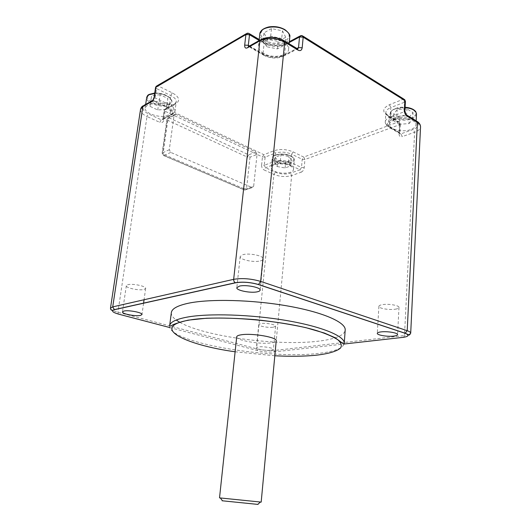 <?xml version="1.0" encoding="UTF-8"?>
<svg xmlns="http://www.w3.org/2000/svg" width="531" height="531" viewBox="0 0 531 531"><rect width="100%" height="100%" fill="white"/><g stroke="black" fill="none" stroke-linecap="round" stroke-linejoin="round"><path stroke-width="0.4" stroke-dasharray="2.65 1.99" d="M299.823 36.101L300.745 35.604L301.581 35.876L403.208 99.264L389.482 104.7C382.678 108.045 381.962 111.636 387.331 115.479L398.283 121.957L303.732 157.076L293.178 151.899C286.607 149.191 280.215 148.793 273.996 150.711L263.9 154.707L166.515 108.709L175.874 103.691C180.5 100.505 179.312 96.894 172.31 92.865L158.065 85.883L248.096 33.48L262.679 42.102C271.268 46.409 279.598 46.821 287.669 43.343L301.581 35.876L303.035 36.148M405.425 101.348L404.542 102.211L403.208 99.264L404.668 99.569M169.82 327.567L257.668 350.599C263.23 351.894 268.573 352.345 273.691 351.953L275.35 350.374L291.645 175.562L301.203 172.19L299.995 169.781L301.495 167.537L302.232 159.327L303.732 157.076L304.933 159.492L399.544 124.725L398.283 121.957L398.907 121.864L400.367 123.962L399.544 124.725L399.033 133.872L399.856 133.128L399.378 132.465L400.394 133.912L400.991 133.825L413.337 129.431C419.039 126.969 419.815 124.161 415.66 121.008L405.352 114.769L391.579 119.96C386.668 122.249 386.137 124.745 389.98 127.447L400.991 133.825L402.266 136.6L414.618 132.252C418.302 130.898 420.273 129.119 420.539 126.902M271.202 350.261L273.419 349.411C273.983 348.017 263.336 346.205 258.57 346.896L256.446 347.732C255.942 349.132 266.396 350.911 271.202 350.261M179.83 322.337C204.893 336.687 278.237 346.305 318.68 341.141C325.131 340.364 330.547 339.282 334.928 337.889M335.234 337.789C341.42 335.758 344.738 333.209 345.183 330.149M171.334 312.699C171.148 315.075 172.767 317.525 176.199 320.027M260.356 260.907C262.148 260.455 263.117 259.818 263.25 259.002C264.206 255.942 249.371 252.749 242.932 254.674L240.198 256.533C239.355 259.619 253.831 262.732 260.356 260.907M395.25 309.201C397.606 308.83 398.854 308.265 398.987 307.495C399.551 305.471 388.599 303.553 382.486 304.628C380.209 305.006 379.015 305.564 378.895 306.307C378.384 308.338 389.09 310.217 395.25 309.201M273.385 327.196L275.596 326.193C276.18 324.594 265.626 322.682 260.88 323.545L258.756 324.527C258.239 326.14 268.6 328.012 273.385 327.196M144.06 289.461L145.64 288.446C146.529 286.236 132.504 283.275 127.805 284.722L126.325 285.705C125.535 287.955 139.295 290.835 144.06 289.461M236.72 336.8C235.585 340.305 259.878 344.559 271.062 342.913C274.301 342.495 276.014 341.791 276.213 340.816M220.352 497.972L260.416 502.041M222.462 500.786L257.781 504.37M290.039 165.765C292.408 166.933 293.557 168.208 293.47 169.581C293.424 173.391 281.211 174.493 274.826 171.34C272.363 170.166 271.168 168.871 271.248 167.444C271.222 163.667 283.66 162.513 290.039 165.765M255.803 151.985L248.747 154.84L169.23 117.889L175.987 114.384L255.803 151.985L257.05 154.415L253.652 186.335L246.543 188.863L245.309 190.125L244.632 190.078L243.855 188.684L246.543 188.863L249.988 157.242L247.327 157.076L243.855 188.684L163.037 154.169L163.701 155.603L162.506 152.888L162.141 153.28L163.037 154.169L167.789 120.351L166.92 119.395L168.48 117.736L169.23 117.889L167.789 120.351L247.327 157.076L248.747 154.84L249.988 157.242L257.05 154.415L262.453 156.95L263.9 154.707L265.128 157.116L262.453 156.95L261.604 165.114L264.285 165.287L265.52 167.696L275.357 172.21C280.507 174.228 285.539 174.553 290.444 173.179L299.995 169.781L289.388 164.749C284.682 162.864 280.102 162.579 275.655 163.88L265.52 167.696L264.073 169.927L273.91 174.414C279.97 176.77 285.877 177.155 291.645 175.562L290.444 173.179M257.05 154.415L174.035 115.466L169.289 149.729L170.743 152.404L252.006 187.503L253.652 186.335M175.987 114.384L175.237 114.225L174.035 115.466L165.041 111.244L164.145 110.236L173.869 104.78L172.615 113.793L174.991 110.992C175.177 108.755 173.338 106.665 169.475 104.72L155.165 97.89L153.625 100.585L144.996 105.43C141.525 108.052 142.68 110.886 148.461 113.933L161.238 119.8L170.59 114.915C173.876 112.691 172.993 110.176 167.935 107.375L153.625 100.585L152.769 100.405L151.76 100.976M170.59 114.915L171.354 115.081L172.615 113.793L163.249 118.685L164.517 109.798L165.718 108.55L166.515 108.709L165.041 111.244L163.787 120.112C163.249 122.329 161.909 123.073 159.765 122.342L161.238 119.8L161.995 119.96L163.249 118.685L162.884 119.117L163.787 120.112M156.313 86.115L158.065 85.883L156.526 88.597L155.556 87.449M263.482 53.385C259.951 51.261 258.292 48.832 258.497 46.091C258.71 39.294 275.27 36.765 283.846 42.374C287.205 44.491 288.778 46.854 288.579 49.463C288.247 56.339 272.091 58.762 263.482 53.385M246.165 33.772L247.141 33.207L249.371 33.679M394.38 119.787C402.518 116.422 416.835 119.833 415.965 124.865C415.74 126.79 414.034 128.343 410.848 129.531C402.637 132.723 388.732 129.385 389.522 124.334C389.727 122.495 391.347 120.982 394.38 119.787M399.763 117.616L409.361 116.959L413.038 112.625L406.958 108.882L397.188 109.585L393.677 113.973L399.763 117.616L399.398 124.247L409.009 123.617L409.361 116.959M409.009 123.617L412.7 119.349L406.6 115.652L396.803 116.322L393.292 120.643L399.398 124.247M412.7 119.349L413.038 112.625M406.6 115.652L406.958 108.882M396.803 116.322L397.188 109.585M393.292 120.643L393.677 113.973M285.711 37.283L282.485 30.831L271.487 28.588L263.967 32.876L267.405 39.248L278.158 41.418L285.711 37.283L284.955 44.83L281.709 38.458L282.485 30.831M281.709 38.458L270.677 36.227L263.144 40.442L266.602 46.735L277.388 48.892L284.955 44.83M270.677 36.227L271.487 28.588M263.144 40.442L263.967 32.876M266.602 46.735L267.405 39.248M277.388 48.892L278.158 41.418M168.161 115.081C161.597 119.01 143.728 113.495 145.142 107.859L147.226 105.311C153.678 101.175 171.978 106.877 170.418 112.413L168.161 115.081M160.123 94.737L151.607 95.474L150.977 99.908L158.683 103.558L167.073 102.868L167.882 98.481L160.123 94.737L159.181 101.288L150.645 101.998L151.607 95.474M150.645 101.998L150.021 106.373L157.753 109.983L166.157 109.32L166.96 104.992L159.181 101.288M150.021 106.373L150.977 99.908M157.753 109.983L158.683 103.558M166.157 109.32L167.073 102.868M166.96 104.992L167.882 98.481M275.284 157.222L277.72 160.767L285.671 162.161L291.313 160.057L288.99 156.486L280.912 155.052L275.284 157.222L274.7 163.07L277.149 166.561L277.72 160.767M277.149 166.561L285.114 167.955L290.769 165.884L288.439 162.367L280.335 160.939L274.7 163.07M285.114 167.955L285.671 162.161M290.769 165.884L291.313 160.057M288.439 162.367L288.99 156.486M280.335 160.939L280.912 155.052M406.865 115.167L405.352 114.769L404.018 111.822L404.907 110.979M391.579 119.96L390.252 117.066L404.018 111.822L404.542 102.211L390.809 107.594L390.252 117.066C387.152 118.3 385.499 119.867 385.28 121.765C385.207 123.384 386.243 124.825 388.373 126.086L399.378 132.465L399.883 123.285L388.924 116.8L388.373 126.086L389.382 127.546L400.394 133.912C400.228 134.27 400.049 134.011 399.856 133.128L400.367 123.962L398.907 121.864L387.955 115.38L388.924 116.8C386.8 115.519 385.778 114.052 385.851 112.399L385.652 112.605C385.048 112.506 385.818 113.435 387.955 115.38L387.331 115.479M389.482 104.7L390.809 107.594C387.716 108.862 386.064 110.468 385.851 112.399L385.28 121.765C384.935 123.623 386.302 125.548 389.382 127.546L389.98 127.447M110.475 308.226C110.494 309.54 112.984 310.874 117.942 312.235L256.539 348.787C263.071 350.314 269.336 350.845 275.35 350.374L404.503 335.559L404.622 333.129M404.622 333.056L414.618 132.252L413.337 129.431M399.033 133.872C399.106 136.188 400.182 137.098 402.266 136.6M301.203 172.19C302.849 171.407 303.845 169.913 304.203 167.71L304.933 159.492L302.232 159.327L291.672 154.182L290.895 162.473C285.24 160.203 279.751 159.858 274.408 161.437L264.285 165.287L265.128 157.116L275.237 153.16L274.408 161.437L275.655 163.88M403.719 337.285L404.503 335.559L408.007 334.928M273.691 351.953L344.148 344.008M169.641 325.709C167.112 342.137 267.352 359.487 317.711 353.473C334.165 351.748 343.006 348.402 344.247 343.444L344.267 343.192M235.12 351.787L274.819 355.777M118.294 314.06L117.942 312.235L118.453 308.81M257.668 350.599L256.539 348.787L273.91 174.414L275.357 172.21M304.203 167.71L301.495 167.537L290.895 162.473L289.388 164.749M293.178 151.899L291.672 154.182C286.043 151.873 280.567 151.534 275.237 153.16L273.996 150.711M118.466 308.703L146.987 116.508L159.765 122.342M261.604 165.114C261.551 167.325 262.374 168.931 264.073 169.927M170.743 152.404L163.953 155.53L244.897 190.025L252.006 187.503M175.874 103.691L175.077 103.525L173.869 104.78L176.246 101.919C176.438 99.636 174.613 97.505 170.77 95.534L156.526 88.597L155.165 97.89L154.189 96.768M172.31 92.865L170.77 95.534L169.475 104.72L167.935 107.375M284.57 40.98L283.142 40.708C275.854 37.031 268.845 36.685 262.108 39.666L249.716 46.622L264.431 55.138C270.651 58.184 276.678 58.49 282.492 56.06L296.444 48.766L283.142 40.708M260.17 39.978L261.212 39.387L262.108 39.666M264.431 55.138L263.854 55.31L249.145 46.814L248.82 46.363L249.716 46.622L248.448 46.416M249.484 45.985L262.984 53.804C270.418 57.448 277.613 57.813 284.57 54.905L296.895 48.46M282.492 56.06L283.288 56.313C276.983 58.841 270.498 58.51 263.854 55.31L262.984 53.804L264.113 43.389C271.507 47.086 278.675 47.445 285.618 44.458L289.262 42.5M259.121 40.442L264.113 43.389L263.283 41.916C271.5 46.051 279.352 46.443 286.833 43.084L285.618 44.458L284.57 54.905L283.288 56.313L297.247 49.031L296.444 48.766L297.791 48.912M262.679 42.102L263.283 41.916L259.221 39.513M287.669 43.343L286.833 43.084L289.342 41.737M408.551 334.762L410.702 333.176M417.187 121.446L415.66 121.008M416.503 113.74L416.496 114.092C416.271 116.063 414.572 117.663 411.392 118.878C403.208 122.176 389.356 118.791 390.152 113.621C390.358 111.742 391.978 110.189 395.004 108.955L405.087 107.614M395.515 108.57C407.854 103.452 424.037 113.574 410.967 117.942C399.053 122.761 382.844 113.242 395.515 108.57M289.807 36.672L289.773 37.329C289.428 44.365 273.332 46.881 264.777 41.411C261.272 39.254 259.619 36.772 259.832 33.971M265.42 40.356C259.699 36.294 259.334 32.411 264.338 28.701C270.83 25.787 277.574 26.112 284.57 29.67C298.19 37.767 278.018 48.487 265.42 40.356M140.523 109.419C140.337 111.995 142.487 114.357 146.987 116.508L148.461 113.933M143.138 105.828L144.147 105.257L144.996 105.43M154.68 93.403C162.944 92.892 172.86 97.956 171.871 102.032L169.608 104.766C163.057 108.802 145.268 103.206 146.702 97.445M169.117 103.85C161.059 108.755 140.649 99.204 149.49 94.465C157.753 89.268 178.489 99.403 169.117 103.85M169.289 149.729L162.506 152.888L167.285 118.971L174.035 115.466M290.922 156.32C293.291 157.508 294.426 158.809 294.34 160.216C294.28 164.119 282.107 165.287 275.748 162.068C273.292 160.873 272.111 159.552 272.191 158.092C272.177 154.222 284.583 153.001 290.922 156.32M290.537 155.902C300.553 160.541 285.499 166.037 276.233 161.331C265.985 156.877 280.926 150.99 290.537 155.902M263.25 259.002L260.124 290.178M240.198 256.533L236.813 287.696M398.987 307.495L397.573 334.649M378.895 306.307L377.295 333.335M275.596 326.193L273.419 349.411M258.756 324.527L256.446 347.732M145.64 288.446L144.06 299.75M143.569 303.234L141.983 314.558M126.325 285.705L122.475 311.889M175.237 114.225L168.48 117.736L166.92 119.395L162.141 153.28L163.701 155.603L244.632 190.078L252.411 187.602M165.718 108.55L164.145 110.236L162.884 119.117L161.995 119.96L171.354 115.081C173.876 113.667 175.091 112.3 174.991 110.992L176.246 101.919L175.077 103.525L165.718 108.55M415.965 124.865L416.165 120.816M389.522 124.334L390.152 113.621L390.843 111.716C391.208 111.643 390.099 111.211 395.356 108.516L405.107 107.235M258.497 46.091L259.101 40.575M288.579 49.463L289.143 43.754M145.142 107.859L145.66 104.408M154.733 93.051C161.125 92.938 166.329 94.644 170.338 98.182C172.628 101.302 171.613 100.777 171.871 102.032L170.418 112.413M293.47 169.581L294.34 160.216C293.915 159.114 295.269 158.61 290.663 155.875C283.202 152.078 271.925 155.556 273.604 155.928L272.191 158.092L271.248 167.444"/><path stroke-width="0.8" d="M289.262 42.5L299.53 36.991L300.745 35.604L302.278 35.677L303.181 37.17L404.921 100.598L405.425 101.348L404.668 99.569M303.035 36.148L403.918 99.144L404.921 100.598L404.403 110.242L404.907 110.979L405.425 101.348M393.816 336.096C396.186 335.804 397.44 335.32 397.573 334.649C398.131 332.877 387.066 331.045 380.906 331.915C378.616 332.214 377.415 332.685 377.295 333.335C376.804 335.114 387.61 336.913 393.816 336.096M140.416 315.427L141.983 314.558C142.839 312.62 128.661 309.832 123.955 311.04L122.475 311.889C121.732 313.854 135.637 316.569 140.416 315.427M344.267 343.192L345.183 330.149C346.258 322.629 323.97 312.42 288.187 306.075C252.477 299.703 209.825 298.681 188.379 303.234C177.626 305.564 171.951 308.65 171.36 312.493L171.334 312.699M176.199 320.027L179.83 322.337M257.223 291.824C259.028 291.446 259.991 290.895 260.124 290.178C261.046 287.49 246.026 284.483 239.547 286.09L236.813 287.696C236.003 290.411 250.665 293.338 257.223 291.824M261.179 502.114L260.429 502.027L261.179 502.114L276.213 340.816C277.686 337.384 252.338 332.924 241.379 334.776C238.432 335.22 236.879 335.891 236.72 336.8L219.522 497.879L220.352 497.972M222.462 500.786C221.507 500.693 221.513 500.7 222.482 500.806L257.754 504.39C258.657 504.47 258.65 504.477 257.754 504.39L260.429 502.027L219.522 497.879M246.165 33.772L157.156 85.697L155.935 86.971L154.567 96.297L152.769 100.405L151.481 101.713L142.866 106.552L140.523 109.419L110.475 308.226L112.725 306.885L142.866 106.552L144.147 105.257L151.76 100.976M156.313 86.115L155.556 87.449L245.899 34.581L247.141 33.207L248.694 33.28L249.504 34.754L259.121 40.442M344.148 344.008L403.719 337.285M402.883 337.391C408.936 336.488 409.686 335.127 405.14 333.302L258.471 284.576C250.333 282.246 242.7 281.656 235.572 282.811L114.411 309.706C110.933 310.834 112.406 312.334 118.825 314.199L169.82 327.567M344.247 343.444C345.296 336.448 322.861 326.771 286.879 320.591C250.971 314.392 208.125 313.124 186.64 317.206C175.861 319.297 170.199 322.131 169.641 325.709L171.128 326.094C171.838 324.733 177.507 322.755 188.12 320.153L206.466 318.242C221.507 317.777 238.007 318.255 255.962 319.689C273.95 321.653 290.563 324.308 305.81 327.647L324.501 333.083L335.081 337.703L343.444 343.876L344.247 343.444M274.819 355.777C290.377 356.573 304.097 356.394 315.972 355.232C328.443 353.812 337.192 351.29 340.696 347.832C342.03 345.369 341.061 342.681 337.796 339.747C333.149 336.747 326.253 333.747 317.113 330.76C282.651 320.04 216.661 314.764 188.379 320.246C149.974 327.103 184.098 344.725 235.12 351.787M114.411 309.706L112.725 306.885L233.667 279.333L259.891 40.821L247.506 47.777C245.501 48.64 244.559 47.757 244.685 45.115L245.899 34.581L249.504 34.754L248.302 45.301L249.484 45.985M118.825 314.199L118.294 314.06M154.567 96.297C154.056 98.812 153.028 100.624 151.481 101.713M235.572 282.811L235.359 282.731C234.171 282.054 233.607 280.919 233.667 279.333C242.07 277.939 251.063 278.629 260.655 281.403L284.716 42.049C276.107 37.714 267.836 37.309 259.891 40.821L261.212 39.387C268.494 36.281 276.02 36.652 283.786 40.509L284.716 42.049L298.037 50.12C300.32 51.202 301.701 50.432 302.185 47.79L298.522 47.604L297.791 48.912M258.471 284.576L260.655 281.403L407.204 330.694L417.393 122.395L407.078 116.15C405.332 114.835 404.443 112.864 404.403 110.242M247.506 47.777L248.82 46.363L260.17 39.978M248.448 46.416L248.302 45.301L244.685 45.115M296.895 48.46L298.522 47.604L299.53 36.991L303.181 37.17L302.185 47.79M405.14 333.302L407.204 330.694C409.567 331.51 410.735 332.34 410.702 333.176C409.74 334.869 409.109 335.426 408.81 334.862L405.286 333.282L258.617 284.536C250.38 282.2 242.627 281.603 235.359 282.731L114.218 309.646C111.961 310.841 110.713 310.37 110.475 308.226M408.007 334.928L408.551 334.762M410.702 333.176L420.539 126.902C420.605 125.243 419.556 123.743 417.393 122.395L416.331 120.909L406.865 115.167M407.078 116.15L406.023 114.656L404.907 110.979M405.087 107.614C412.328 108.404 416.138 110.567 416.496 114.092L416.165 120.816M284.57 40.98L297.094 48.58L298.037 50.12M259.101 40.575L259.832 33.971C260.071 27.028 276.558 24.393 285.087 30.101C288.419 32.258 289.979 34.668 289.773 37.329L289.143 43.754M145.66 104.408L146.702 97.445L148.786 94.823L154.68 93.403M144.06 299.75L143.569 303.234M171.36 312.493L169.641 325.709M222.482 500.806L220.345 497.959M155.556 87.449L154.189 96.768M249.371 33.679L259.221 39.513M289.342 41.737L299.823 36.101M417.187 121.446C419.404 122.953 420.519 124.772 420.539 126.902M405.107 107.235C410.297 107.72 413.841 109.187 415.746 111.643L416.503 113.74M259.832 33.971L261.551 30.506C261.73 30.021 264.372 27.964 268.898 26.915C274.719 26.039 280.016 26.935 284.795 29.603M285.041 29.756C288.791 32.822 290.377 35.126 289.807 36.672M143.138 105.828C141.93 106.379 141.054 107.581 140.523 109.419M146.702 97.445C147.253 95.826 147.983 94.876 148.879 94.584M149.198 94.405L154.733 93.051"/></g></svg>
